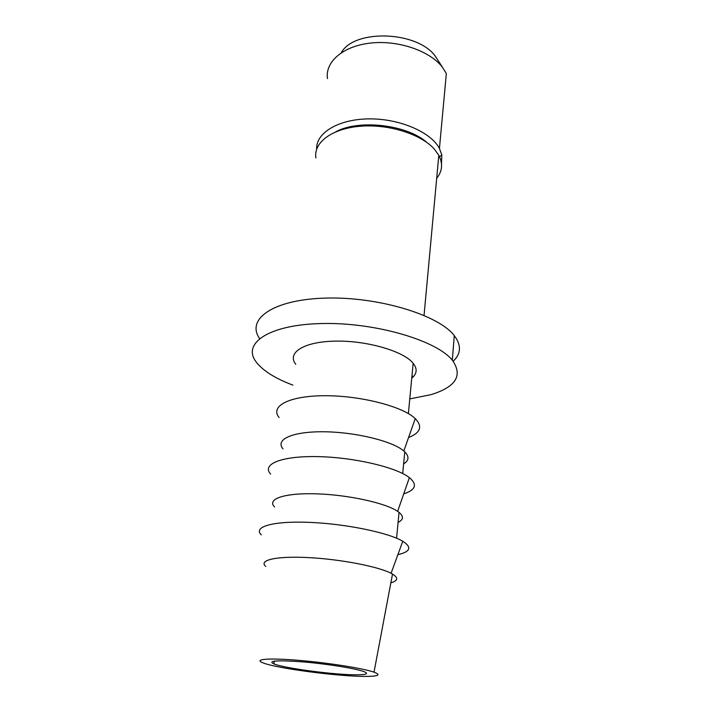 <?xml version="1.0" encoding="UTF-8"?>
<svg xmlns="http://www.w3.org/2000/svg" width="712" height="712" viewBox="0 0 712 712"><rect width="100%" height="100%" fill="white"/><g stroke="black" fill="none" stroke-linecap="round" stroke-linejoin="round"><path stroke-width="1.07" d="M341.27 52.733C354.362 28.587 418.371 31.043 435.691 56.764L438.503 61.143M327.476 78.64C324.886 61.962 342.962 45.995 370.756 43.04C398.48 39.952 430.182 50.988 442.535 67.409L446.344 73.55L439.438 148.443L441.814 154.913L441.502 163.76M356.347 674.807C334.791 674.914 284.702 668.337 273.897 663.913C267.312 660.7 276.968 660.024 302.894 661.884C327.191 663.904 356.018 668.55 363.992 671.621C369.101 673.721 366.547 674.78 356.347 674.807M365.042 676.4C337.595 676.48 274.52 668.087 262.381 662.614C253.703 659.098 269.305 657.87 298.826 660.353C328.241 662.792 363.28 668.354 374.014 672.164C381.427 674.976 378.437 676.391 365.042 676.4M265.781 566.423C258.189 560.184 276.051 555.912 308.18 557.576C340.194 559.169 378.17 566.503 391.084 573.302L392.499 574.077C398.604 577.841 398.053 580.752 390.861 582.799M261.375 534.89C252.68 526.916 272.634 520.864 309.115 522.35C345.48 523.756 388.565 532.638 402.778 541.254C412.123 547.27 410.495 551.738 397.883 554.675M274.565 506.935C266.537 499.085 284.204 492.802 316.217 493.825C348.115 494.76 385.717 503.028 397.643 511.358L399.032 512.373C403.838 516.387 403.517 519.733 398.079 522.421M270.613 474.067C261.438 464.268 281.169 455.876 317.49 456.614C353.695 457.238 396.281 467.223 409.373 477.627C417.588 484.543 415.71 489.963 403.722 493.879M283.038 448.863C274.823 439.544 292.312 431.365 324.04 431.775C355.653 432.068 392.686 441.2 403.811 450.99L404.763 451.853C409.391 456.534 409.008 460.566 403.624 463.93M279.086 417.543C269.714 406.143 289.25 395.667 325.25 395.721C361.126 395.641 403.072 406.605 415.265 418.603C422.795 426.461 420.561 432.78 408.563 437.542M295.774 364.322C286.598 352.787 303.739 341.591 335.468 341.119C367.089 340.487 403.704 351.221 413.156 363.262C417.526 368.869 417.054 373.827 411.741 378.143M292.855 385.112C275.224 378.464 263.031 370.792 256.267 362.105C241.724 343.576 268.388 324.69 321.566 323.533C374.619 322.153 436.474 340.274 452.316 360.183C463.12 375.509 455.947 387.017 430.805 394.697L409.783 398.898M413.761 376.23L411.901 376.497M259.568 338.494C245.898 319.216 272.954 299.503 325.544 298.097C378.01 296.45 438.717 314.953 454.265 335.61C461.501 345.222 461.136 353.757 453.17 361.233M315.923 157.913C313.316 142.738 331.712 128.56 360.174 126.246C388.574 123.817 421.273 134.176 434.453 149.226L438.806 155.314C443.069 163.653 442.366 171.307 436.687 178.258M335.717 131.827C359.044 119.038 407.255 124.707 426.986 142.551M316.68 149.102C315.71 133.126 338.084 119.189 368.772 118.886C399.414 118.441 430.965 132.067 439.438 148.443M435.691 56.764L442.535 67.409M273.897 663.913L274.271 661.11M374.014 672.164L392.499 574.077M391.084 573.302L402.778 541.254M399.032 512.373L396.584 538.21M397.643 511.358L409.373 477.627M404.763 451.853L402.707 473.542M403.811 450.99L415.265 418.603M413.156 363.262L408.385 413.592M454.265 335.61L452.316 360.183M438.806 155.314L424.049 315.38M439.526 156.747L441.814 154.913"/></g></svg>
